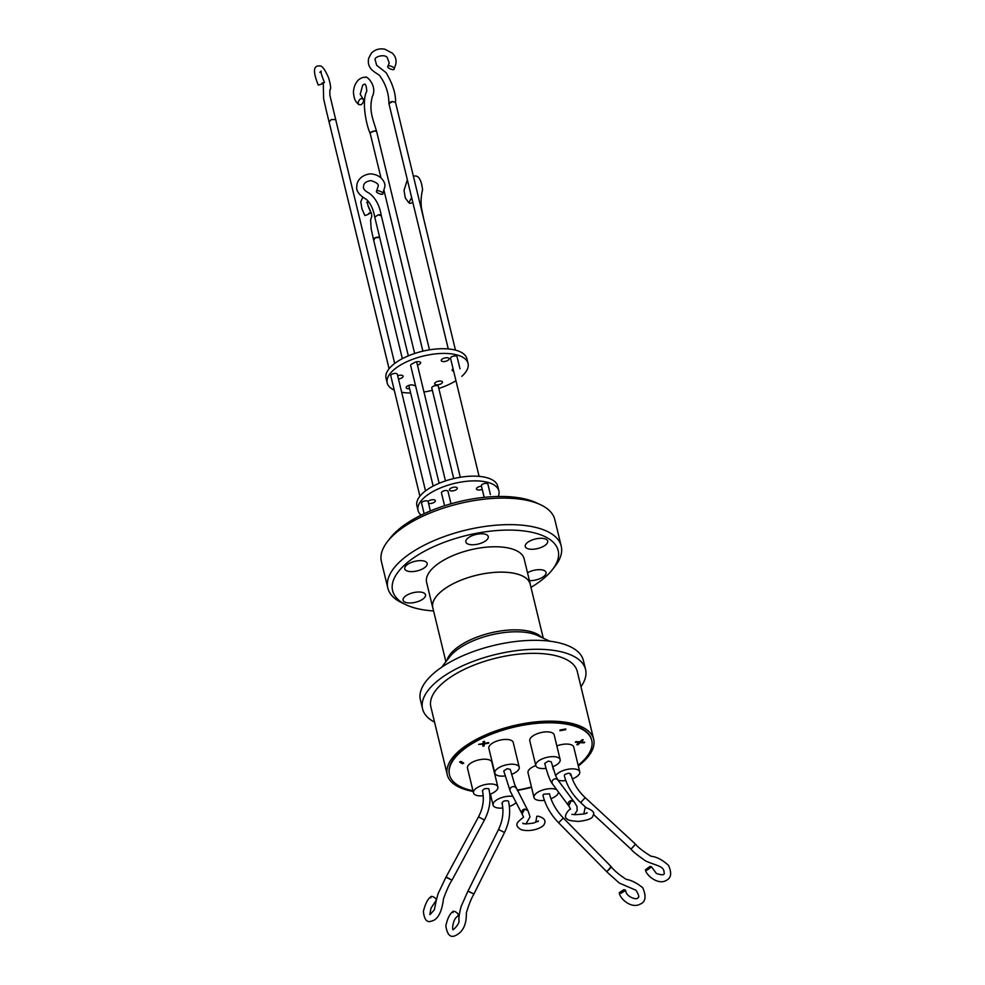 <?xml version="1.0" encoding="UTF-8"?>
<svg xmlns="http://www.w3.org/2000/svg" width="985" height="985" viewBox="0 0 985 985"><rect width="100%" height="100%" fill="white"/><g stroke="black" fill="none" stroke-linecap="round" stroke-linejoin="round"><path stroke-width="1.48" d="M446.131 876.958L451.992 880.171L446.316 877.389M429.842 914.585L430.987 908.195L436.232 900.204C436.786 897.778 429.558 894.491 430.901 897.778M610.244 867.403C611.673 866.763 610.749 867.957 607.462 870.986L606.452 871.417M623.899 889.664L625.66 890.292L621.129 893.247L619.368 892.619L623.899 889.664M453.211 911.396C449.886 913.477 447.424 918.328 445.848 925.937C447.202 934.568 450.268 937.843 455.033 935.75C462.888 932.241 466.644 924.669 466.324 913.021C468.897 904.439 471.433 898.111 473.945 894.048L468.38 891.413M467.949 891.056L461.115 906.545C459.429 912.947 458.69 917.466 458.911 920.113C460.451 923.684 451.45 931.785 453.088 929.298L453.186 929.335C451.844 930.197 452.829 918.439 458.013 916.087L458.173 914.88C458.357 912.504 451.401 909.414 453.038 912.603M574.329 814.78L577.198 810.47L576.939 806.407L574.132 801.753L571.251 800.645L568.788 805.816L570.537 809.116C567.483 810.236 563.075 817.858 567.052 818.83C567.311 820.099 571.128 820.973 578.49 821.428C587.688 820.357 592.477 818.51 592.871 815.925C595.236 813.044 593.032 810.323 586.247 807.786L585.065 807.848L583.809 813.967M525.879 824.076L530.029 816.848L528.009 810.655L524.623 809.128L522.099 813.832C523.921 818.806 524.943 815.284 518.221 821.736C515.672 824.617 516.743 827.301 521.434 829.776C532.565 832.645 543.868 826.797 544.176 824.26C546.244 820.603 544.262 817.919 538.216 816.196L536.8 816.282L535.754 822.364M634.82 844.896L631.016 849.156M650.026 866.418L651.553 866.899L646.997 870.198L645.471 869.718L650.026 866.418M635.571 844.33L635.584 844.342C638.699 847.876 643.858 851.853 651.048 856.248C656.552 856.765 662.388 859.819 668.544 865.421C671.696 872.538 671.29 877.315 667.35 879.74C658.608 886.414 645.544 874.68 645.471 869.718M473.12 791.435A75.316 32.086 -13.6 0 1 447.264 774.727A75.316 32.086 -13.6 0 1 481.197 736.952A75.316 32.086 -13.6 0 1 558.778 721.476A75.316 32.086 -13.6 0 1 593.684 739.304A75.316 32.086 -13.6 0 1 578.33 765.973M593.684 739.304L577.272 671.475A75.316 32.086 166.4 0 0 542.366 653.646A75.316 32.086 166.4 0 0 464.785 669.123A75.316 32.086 166.4 0 0 430.864 706.898L447.264 774.727M585.558 669.48L583.391 660.516A83.836 35.706 166.4 0 0 519.957 641.038A83.836 35.706 166.4 0 0 431.947 674.91A83.836 35.706 166.4 0 0 420.41 699.941L422.577 708.904A83.836 35.706 -13.6 0 1 434.114 683.873A83.836 35.706 -13.6 0 1 522.136 650.001A83.836 35.706 -13.6 0 1 585.558 669.48A83.836 35.706 -13.6 0 1 580.965 686.717M434.545 722.14A83.836 35.706 -13.6 0 1 422.577 708.904M472.948 790.721A73.173 31.163 -13.6 0 1 449.492 774.813A73.173 31.163 -13.6 0 1 482.453 738.11A73.173 31.163 -13.6 0 1 557.83 723.076A73.173 31.163 -13.6 0 1 591.739 740.4A73.173 31.163 -13.6 0 1 578.158 765.271M591.665 740.104A73.173 31.163 166.4 0 0 591.603 739.809A73.173 31.163 166.4 0 0 557.682 722.485A73.173 31.163 166.4 0 0 482.318 737.519A73.173 31.163 166.4 0 0 449.357 774.222A73.173 31.163 166.4 0 0 449.431 774.518M558.446 792.002A12.546 5.344 -13.6 0 1 556.66 795.387A12.546 5.344 -13.6 0 1 550.947 798.7M544.422 800.349A12.546 5.344 -13.6 0 1 534.005 797.542A12.546 5.344 -13.6 0 1 535.729 793.799A12.546 5.344 -13.6 0 1 556.784 789.761M534.005 797.542L528.022 772.769A12.546 5.344 -13.6 0 1 529.745 769.026A12.546 5.344 -13.6 0 1 535.791 765.579M483.204 795.782A12.546 5.344 -13.6 0 1 473.477 792.888A12.546 5.344 -13.6 0 1 475.201 789.145A12.546 5.344 -13.6 0 1 488.363 784.085A12.546 5.344 -13.6 0 1 497.856 786.99A12.546 5.344 -13.6 0 1 496.132 790.746A12.546 5.344 -13.6 0 1 489.804 794.279M473.477 792.888L467.481 768.128A12.546 5.344 -13.6 0 1 469.205 764.385A12.546 5.344 -13.6 0 1 482.379 759.312A12.546 5.344 -13.6 0 1 491.86 762.23L497.856 786.99M546.01 768.386A12.546 5.344 -13.6 0 1 535.778 765.554A12.546 5.344 -13.6 0 1 537.502 761.811A12.546 5.344 -13.6 0 1 550.677 756.739A12.546 5.344 -13.6 0 1 560.157 759.657A12.546 5.344 -13.6 0 1 558.433 763.4A12.546 5.344 -13.6 0 1 552.536 766.786M535.778 765.554L529.782 740.782A12.546 5.344 -13.6 0 1 531.518 737.039A12.546 5.344 -13.6 0 1 544.68 731.966A12.546 5.344 -13.6 0 1 554.173 734.884L560.157 759.657M555.663 775.835A12.546 5.344 -13.6 0 1 557.091 774.013A12.546 5.344 -13.6 0 1 570.266 768.953A12.546 5.344 -13.6 0 1 579.746 771.858A12.546 5.344 -13.6 0 1 578.023 775.601A12.546 5.344 -13.6 0 1 572.334 778.913M565.796 780.563A12.546 5.344 -13.6 0 1 557.978 780.095M505.034 775.958A12.546 5.344 -13.6 0 1 494.839 773.114A12.546 5.344 -13.6 0 1 496.563 769.371A12.546 5.344 -13.6 0 1 509.725 764.311A12.546 5.344 -13.6 0 1 519.218 767.216A12.546 5.344 -13.6 0 1 517.494 770.959A12.546 5.344 -13.6 0 1 511.547 774.358M494.839 773.114L488.843 748.341A12.546 5.344 -13.6 0 1 490.567 744.598A12.546 5.344 -13.6 0 1 503.729 739.538A12.546 5.344 -13.6 0 1 513.222 742.444L519.218 767.216M516.115 802.553A12.546 5.344 -13.6 0 1 515.721 802.947A12.546 5.344 -13.6 0 1 509.405 806.481M502.806 807.995A12.546 5.344 -13.6 0 1 493.066 805.102A12.546 5.344 -13.6 0 1 494.79 801.359A12.546 5.344 -13.6 0 1 512.914 796.385M543.277 638.194L530.213 584.216A50.1 21.338 166.4 0 0 492.315 572.581A50.1 21.338 166.4 0 0 439.716 592.822A50.1 21.338 166.4 0 0 432.821 607.782L445.885 661.76M558.581 822.746C550.726 814.62 545.505 805.496 542.944 795.375L543.572 794.23L549.458 793.799C551.698 802.664 556.34 810.741 563.371 818.042L611.266 866.751L607.351 870.999L606.489 871.454L558.581 822.746L563.371 818.042M484.411 820.037C489.767 809.855 491.269 799.561 488.929 789.157L488.683 788.776C485.002 788.148 482.995 788.923 482.65 791.115L482.404 790.733C484.386 799.389 483.081 808.094 478.513 816.861L484.411 820.037L451.992 880.171M557.929 780.046A3.349 3.078 -36.5 0 0 552.302 780.871A3.349 3.078 -36.5 0 0 552.548 784.035C551.6 782.89 548.67 778.864 544.717 763.387L548.362 761.073L551.231 761.811L555.725 775.983L557.929 780.046L573.664 801.273M570.82 774.025C573.048 782.816 577.85 790.696 585.201 797.653L580.645 802.578C572.347 794.76 566.892 785.771 564.294 775.601L564.762 774.592C568.825 772.696 570.697 772.843 570.352 775.023M516.226 788.222A3.349 3.115 -27.5 0 0 512.816 786.658A3.349 3.115 -27.5 0 0 510.279 791.324L503.766 770.959L507.103 768.694L510.279 769.383L514.761 784.811L527.603 810.076M502.375 803.415C502.276 801.322 504.185 800.473 508.125 800.891L508.506 801.371C510.858 811.726 509.528 822.106 504.517 832.485L473.945 894.023M569.158 806.309A3.349 3.078 -36.5 0 1 571.792 800.608M593.389 814.361L631.028 849.168L635.584 844.243L585.201 797.653M522.419 814.435A3.349 3.115 -27.5 0 1 525.214 809.079M501.993 802.947C503.975 811.64 502.818 820.493 498.508 829.505L468.01 891.031L474.019 894.011M530.484 585.299A50.173 21.374 166.4 0 0 530.287 584.203A50.173 21.374 166.4 0 0 507.029 572.334A50.173 21.374 166.4 0 0 455.353 582.64A50.173 21.374 166.4 0 0 432.76 607.794A50.173 21.374 166.4 0 0 433.092 608.853M530.287 584.203L524.143 558.84A50.173 21.374 166.4 0 0 500.897 546.971A50.173 21.374 166.4 0 0 449.222 557.276A50.173 21.374 166.4 0 0 426.628 582.443L432.76 607.794M408.443 602.931A11.537 4.913 166.4 0 0 420.324 600.567A11.537 4.913 166.4 0 0 425.52 594.78A11.537 4.913 166.4 0 0 420.176 592.047A11.537 4.913 166.4 0 0 408.283 594.423A11.537 4.913 166.4 0 0 403.087 600.21A11.537 4.913 166.4 0 0 408.443 602.931M410.092 571.571A11.537 4.913 166.4 0 0 421.974 569.207A11.537 4.913 166.4 0 0 427.17 563.42A11.537 4.913 166.4 0 0 421.826 560.687A11.537 4.913 166.4 0 0 409.945 563.051A11.537 4.913 166.4 0 0 404.749 568.837A11.537 4.913 166.4 0 0 410.092 571.571M471.175 544.717A11.537 4.913 166.4 0 0 483.056 542.353A11.537 4.913 166.4 0 0 488.252 536.566A11.537 4.913 166.4 0 0 482.909 533.833A11.537 4.913 166.4 0 0 471.027 536.197A11.537 4.913 166.4 0 0 465.831 541.984A11.537 4.913 166.4 0 0 471.175 544.717M530.607 549.236A11.537 4.913 166.4 0 0 542.489 546.86A11.537 4.913 166.4 0 0 547.685 541.073A11.537 4.913 166.4 0 0 542.341 538.352A11.537 4.913 166.4 0 0 530.447 540.716A11.537 4.913 166.4 0 0 525.251 546.503A11.537 4.913 166.4 0 0 530.607 549.236M529.413 580.633A11.537 4.913 166.4 0 0 541.06 578.121A11.537 4.913 166.4 0 0 546.035 572.445A11.537 4.913 166.4 0 0 540.679 569.712A11.537 4.913 166.4 0 0 527.517 572.753M433.585 610.946A85.178 36.285 -13.6 0 1 406.362 604.913A85.178 36.285 -13.6 0 1 404.318 565.242A85.178 36.285 -13.6 0 1 512.889 530.139A85.178 36.285 -13.6 0 1 552.45 569.576A85.178 36.285 -13.6 0 1 546.453 576.04A85.178 36.285 -13.6 0 1 530.989 587.38M552.45 569.576L555.232 565.981A89.204 37.996 166.4 0 0 561.228 546.133A89.204 37.996 166.4 0 0 519.895 525.005A89.204 37.996 166.4 0 0 400.107 561.45A89.204 37.996 166.4 0 0 387.831 588.082A89.204 37.996 166.4 0 0 402.249 602.992L406.362 604.913M561.228 546.133L554.814 519.587A89.204 37.996 166.4 0 0 540.396 504.665A89.204 37.996 166.4 0 0 513.468 498.472A89.204 37.996 166.4 0 0 393.68 534.904A89.204 37.996 166.4 0 0 387.413 541.676A89.204 37.996 166.4 0 0 381.404 561.536L387.831 588.082M540.396 504.665L536.283 502.756A85.178 36.285 166.4 0 0 396.179 531.629A85.178 36.285 166.4 0 0 390.195 538.093L387.413 541.676M460.303 477.269L438.313 386.379A3.349 1.428 166.4 0 0 436.749 385.591A3.349 1.428 166.4 0 0 433.301 386.28A3.349 1.428 166.4 0 0 431.787 387.955L453.716 478.587M428.537 503.36A4.026 1.711 -13.6 0 0 429.398 503.507A4.026 1.711 -13.6 0 0 433.548 502.682A4.026 1.711 -13.6 0 0 435.358 500.663A4.026 1.711 -13.6 0 0 433.498 499.715A4.026 1.711 -13.6 0 0 428.032 501.414A3.349 1.428 166.4 0 0 426.567 500.823A3.349 1.428 166.4 0 0 423.107 501.513A3.349 1.428 166.4 0 0 421.605 503.2L424.141 513.702M425.52 490.875L397.3 374.189A3.349 1.428 166.4 0 0 395.736 373.401A3.349 1.428 166.4 0 0 392.289 374.091A3.349 1.428 166.4 0 0 390.774 375.765L419.906 496.194M490.382 494.47A3.349 1.428 166.4 0 1 490.407 494.568L487.895 484.177A3.349 1.428 166.4 0 0 485.359 483.389A3.349 1.428 166.4 0 0 481.837 484.755A3.349 1.428 166.4 0 0 481.369 485.753L484.177 497.351M459.552 367.048A3.349 1.428 166.4 0 1 459.589 367.134L457.065 356.742A3.349 1.428 166.4 0 0 454.528 355.967A3.349 1.428 166.4 0 0 451.007 357.321A3.349 1.428 166.4 0 0 450.539 358.331L479.104 476.371M451.007 503.791L447.99 491.306A3.349 1.428 166.4 0 0 445.454 490.53A3.349 1.428 166.4 0 0 441.933 491.884A3.349 1.428 166.4 0 0 441.465 492.882L444.58 505.736M498.262 496.489A41.579 17.718 166.4 0 0 498.878 490.875A41.579 17.718 166.4 0 0 479.596 481.037A41.579 17.718 166.4 0 0 436.774 489.582A41.579 17.718 166.4 0 0 418.034 510.427A41.579 17.718 166.4 0 0 421.149 515.143M498.878 490.875L497.733 486.159A41.579 17.718 166.4 0 0 478.464 476.309A41.579 17.718 166.4 0 0 435.629 484.854A41.579 17.718 166.4 0 0 416.901 505.711L418.034 510.427M455.415 487.144A4.026 1.711 -13.6 0 1 457.286 488.104A4.026 1.711 -13.6 0 1 455.476 490.124A4.026 1.711 -13.6 0 1 451.327 490.949A4.026 1.711 -13.6 0 1 449.468 489.988A4.026 1.711 -13.6 0 1 451.278 487.969A4.026 1.711 -13.6 0 1 455.415 487.144M461.805 376.332A41.579 17.718 166.4 0 0 468.047 363.453A41.579 17.718 166.4 0 0 448.778 353.603A41.579 17.718 166.4 0 0 405.943 362.148A41.579 17.718 166.4 0 0 387.216 383.005A41.579 17.718 166.4 0 0 394.246 390.109M401.671 392.264A41.579 17.718 166.4 0 0 406.485 392.855A41.579 17.718 166.4 0 0 410.646 393.027M468.047 363.453L466.902 358.737A41.579 17.718 166.4 0 0 447.633 348.887A41.579 17.718 166.4 0 0 404.798 357.432A41.579 17.718 166.4 0 0 386.071 378.289L387.216 383.005M397.681 375.777A4.026 1.711 -13.6 0 1 401.227 375.199A4.026 1.711 -13.6 0 1 403.087 376.159A4.026 1.711 -13.6 0 1 398.445 378.966M447.202 357.752A4.026 1.711 -13.6 0 1 449.074 358.712A4.026 1.711 -13.6 0 1 447.252 360.732A4.026 1.711 -13.6 0 1 443.115 361.557A4.026 1.711 -13.6 0 1 441.243 360.596A4.026 1.711 -13.6 0 1 443.053 358.577A4.026 1.711 -13.6 0 1 447.202 357.752M440.59 381.035A4.026 1.711 -13.6 0 1 442.462 381.983A4.026 1.711 -13.6 0 1 440.652 384.002A4.026 1.711 -13.6 0 1 436.503 384.827A4.026 1.711 -13.6 0 1 434.644 383.879A4.026 1.711 -13.6 0 1 436.454 381.86A4.026 1.711 -13.6 0 1 440.59 381.035M409.588 388.644A4.026 1.711 -13.6 0 1 408.049 388.706A4.026 1.711 -13.6 0 1 406.189 387.758A4.026 1.711 -13.6 0 1 407.999 385.738A4.026 1.711 -13.6 0 1 412.149 384.901A4.026 1.711 -13.6 0 1 413.811 385.492A3.349 1.428 -13.6 0 1 414.365 385.504A3.349 1.428 -13.6 0 1 415.571 385.849M379.693 237.52L379.656 237.496A3.349 1.428 166.4 0 0 378.486 237.176A3.349 1.428 166.4 0 0 375.026 237.865A3.349 1.428 166.4 0 0 373.512 239.552L371.185 228.939L370.582 220.074L371.813 216.121L371.443 213.388L367.836 205.163M439.15 483.278L410.646 365.46A3.349 1.428 -13.6 0 1 411.102 364.462A3.349 1.428 -13.6 0 1 413.257 363.366A4.026 1.711 -13.6 0 1 418.76 361.63A4.026 1.711 -13.6 0 1 420.62 362.579A4.026 1.711 -13.6 0 1 417.455 365.103M376.541 191.373C375.334 192.728 383.83 195.72 382.808 193.565C384.027 192.21 375.519 189.231 376.541 191.373L378.117 186.288C379.016 184.293 376.578 182.397 370.816 180.587C365.829 181.462 363.416 183.456 363.563 186.571C362.985 188.788 364.856 190.992 369.19 193.183C375.494 197.825 379.52 205.286 381.269 215.543L381.269 215.543A3.349 1.428 166.4 0 0 378.105 214.865L374.768 217.143M408.319 355.856L374.756 217.143C373.315 209.079 370.508 203.144 366.346 199.364C358.996 195.067 355.831 190.684 356.865 186.202C356.385 183.863 359.033 174.985 370.446 173.889C381.601 174.419 385.861 183.235 384.803 186.83L382.808 193.565M411.656 197.566L408.837 202.787L410.228 203.415L412.838 202.454M423.673 218.732L455.464 350.131L395.527 102.415L392.621 101.517A3.349 1.428 166.4 0 0 389.432 102.834A3.349 1.428 166.4 0 0 388.976 103.831L448.273 348.936M429.472 349.847L376.738 131.892A3.349 1.428 166.4 0 0 375.187 131.103A3.349 1.428 166.4 0 0 370.865 132.322L370.262 133.64C365.952 124.43 361.581 100.815 366.765 91.26C366.174 81.817 363.871 84.648 364.487 84.082L362.714 85.153L360.202 94.264L363.243 99.3L362.16 98.795C359.488 97.33 356.077 105.223 359.636 104.619C362.308 106.084 365.718 98.192 362.16 98.795M322.046 83.072C325.161 82.149 324.705 82.617 320.667 84.451L318.266 85.067C313.55 73.419 313.267 67.091 317.404 66.093C319.916 66.143 322.169 63.015 328.645 77.963C330.726 85.178 331.132 89.167 329.864 89.931L329.877 95.237L335.7 119.591L331.219 119.554L329.458 121.66M389.075 368.759L326.454 111.194L323.609 98.648L323.289 83.282M379.656 237.496L375.211 237.767L373.894 240.032M368.833 213.289C371.64 212.317 371.025 212.846 366.986 214.865L364.893 215.543L361.963 208.882L360.793 201.802L362.763 197.172M392.621 101.517L388.964 103.647M387.868 66.463C386.305 67.842 394.751 71.154 394.111 68.901C395.675 67.522 387.228 64.222 387.868 66.463L389.21 62.917L387.314 57.709C385.012 53.596 373.697 56.761 375.174 59.925L376.689 65.318L386.058 72.631C392.67 83.688 395.822 93.637 395.551 102.489M388.903 103.45C388.841 93.304 385.763 84.033 379.668 75.623C376.689 72.619 366.321 69.676 368.673 58.25L371.407 53.141C375.076 49.472 379.582 48.179 384.963 49.25L392.227 53.104C395.551 56.243 396.709 60.073 395.711 64.591L394.111 68.901M376.701 131.768L375.359 130.82L370.865 132.322M376.664 131.621C372.921 118.68 368.661 110.763 372.33 96.555C377.858 85.486 365.681 74.749 365.398 77.433C363.687 76.904 361.384 77.704 358.528 79.847C355.474 82.888 353.787 86.902 353.455 91.876C353.726 98.057 355.425 102.132 358.565 104.102L359.636 104.619M394.69 363.453L335.725 119.702A3.349 1.428 166.4 0 0 335.479 119.333M381.293 215.727L378.105 214.865M423.969 392.005A41.579 17.718 166.4 0 0 432.353 390.306M438.817 388.459A41.579 17.718 166.4 0 0 455.956 380.678M459.81 368.07A4.026 1.711 -13.6 0 1 459.995 368.415A4.026 1.711 -13.6 0 1 459.983 368.796M453.666 371.21A4.026 1.711 -13.6 0 1 452.164 370.298A4.026 1.711 -13.6 0 1 453.075 368.809M482.219 489.286A4.026 1.711 -13.6 0 1 476.469 489.04A4.026 1.711 -13.6 0 1 481.48 486.196M483.955 741.533L483.672 743.564L482.884 743.712M556.845 745.916A12.546 5.344 -13.6 0 1 573.75 747.086L579.746 771.858M565.722 729.663L559.948 730.735L559.985 730.033L565.759 728.962L565.722 729.663L565.562 728.999M462.384 763.732L459.626 762.008L460.98 761.417L463.738 763.141L462.384 763.732L461.977 762.045M483.783 741.57L484.238 745.928L483.672 743.564M484.238 745.928L482.896 746.174L482.859 743.601M482.995 744.18L478.612 744.389L483.032 743.564L483.142 741.57L484.497 741.323L484.386 743.318L483.918 741.422M484.386 743.318L488.634 742.53M488.769 743.109L484.349 743.921M578.934 741.803L579.106 742.53L575.326 742.234L576.028 741.582L579.808 741.877L582.123 739.735L583.268 739.821L580.953 741.964L580.731 741.015M580.953 741.964L584.733 742.259L584.031 742.899L583.859 742.185M584.031 742.899L580.251 742.616L580.03 741.668M580.251 742.616L577.949 744.758L577.715 743.81M577.949 744.758L576.791 744.66L579.106 742.53M531.457 787.015A73.173 31.163 -13.6 0 1 517.211 790.13M531.531 787.311A75.316 32.086 -13.6 0 1 517.371 790.426M549.655 641.173L537.638 635.571A51.282 21.842 166.4 0 0 522.161 632.001A51.282 21.842 166.4 0 0 453.297 652.957A51.282 21.842 166.4 0 0 449.702 656.847L441.575 667.325M446.931 660.406A50.1 21.338 -13.6 0 1 453.679 650.531A50.1 21.338 -13.6 0 1 520.954 630.055A50.1 21.338 -13.6 0 1 541.725 637.48M498.508 829.505L504.517 832.485M446.033 877.007L438.054 893.752L436.244 900.512M436.158 901.004L434.323 909.845L430.223 914.449M451.918 880.208C449.369 884.111 446.55 890.341 443.472 898.911C443.016 902.322 441.12 919.227 431.418 921.11C426.948 922.896 424.264 919.658 423.378 911.42C425.421 903.331 428.032 898.394 431.196 896.609M606.452 871.54L619.331 883.077L636.002 890.243C638.834 894.922 639.499 897.347 638.021 897.495C637.591 900.844 625.635 896.83 625.66 890.292M611.254 866.849C614.197 870.568 619.159 874.729 626.14 879.322C631.582 880.282 637.135 883.114 642.799 887.83C646.431 896.412 645.618 901.829 640.336 904.058C630.856 909.45 619.036 897.606 619.368 892.619M571.903 814.361L575.302 814.644C583.169 814.263 587.097 813.585 587.06 812.613L586.752 813.314M523.318 823.78L522.789 823.128C523.958 824.063 527.615 824.026 533.759 822.992L538.339 820.948L538.093 821.699M631.016 849.242C633.01 851.643 637.874 855.546 645.618 860.964C656.884 866 664.025 865.963 664.062 872.402C665.072 875.136 662.511 875.493 656.379 873.449L651.553 866.899M553.447 769.814L552.696 766.724M493.066 805.102L490.395 794.058M478.513 816.861L446.106 876.97M552.548 784.035L568.653 805.779M580.645 802.578L586.297 807.811M510.279 791.324L521.976 813.795M433.166 486.097L408.8 385.406M402.336 358.663L373.512 239.552M423.698 218.818L421.346 207.355C420.792 200.632 421.198 194.796 422.577 189.846C421.383 179.898 418.65 175.305 414.377 176.056L413.343 176.056M407.347 179.799L404.022 190.388L405.303 197.96L408.837 202.787M422.885 351.165L384.027 190.548M380.961 177.842L370.249 133.578M366.679 202.541L367.553 201.74C367.048 203.218 368.181 206.85 370.939 212.625M319.829 72.348L321.159 71.068C320.593 71.782 321.689 75.574 324.447 82.457M445.479 480.914L416.655 361.778M414.648 353.492L381.281 215.555M430.383 510.956L428.069 501.377"/></g></svg>
